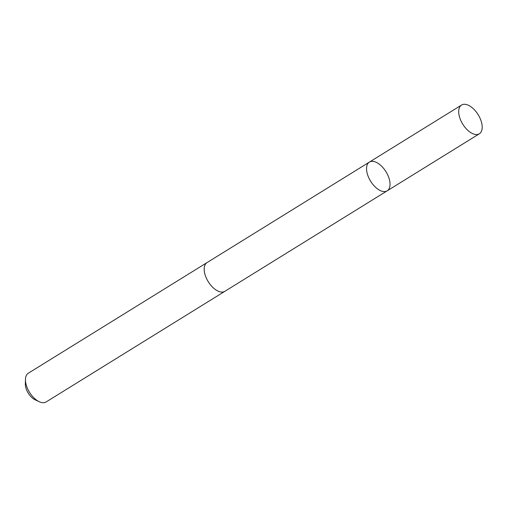 <?xml version="1.0" encoding="UTF-8"?>
<svg xmlns="http://www.w3.org/2000/svg" width="507" height="507" viewBox="0 0 507 507"><rect width="100%" height="100%" fill="white"/><g stroke="black" fill="none" stroke-linecap="round" stroke-linejoin="round"><path stroke-width="0.76" d="M225.064 291.176A16.902 9.031 -121.8 0 1 224.835 291.329A16.896 9.031 -121.8 0 1 209.746 283.895A16.896 9.031 -121.8 0 1 205.113 264.755A16.896 9.031 -121.8 0 1 207.046 262.588L369.4 162.088A16.902 9.031 58.2 0 0 367.461 164.262A16.902 9.031 58.2 0 0 372.1 183.401A16.902 9.031 58.2 0 0 387.19 190.828A16.902 9.031 58.2 0 0 385.973 171.708A16.902 9.031 58.2 0 0 369.4 162.088A16.902 9.031 58.2 0 0 367.461 164.262A16.902 9.031 58.2 0 0 372.1 183.401A16.902 9.031 58.2 0 0 387.19 190.828L479.349 133.791A16.902 9.031 -121.8 0 1 464.254 126.357A16.902 9.031 -121.8 0 1 459.621 107.211A16.902 9.031 -121.8 0 1 461.554 105.044A16.902 9.031 -121.8 0 1 476.65 112.472A16.902 9.031 -121.8 0 1 481.282 131.617A16.902 9.031 -121.8 0 1 479.349 133.791M387.19 190.828L224.835 291.322A16.902 9.031 -121.8 0 1 208.263 281.708A16.902 9.031 -121.8 0 1 207.046 262.582A16.902 9.031 -121.8 0 1 207.281 262.449M224.835 291.329L46.112 401.956A16.902 9.031 -121.8 0 1 39.254 401.728A16.902 9.031 -121.8 0 1 25.464 379.451A16.902 9.031 -121.8 0 1 28.316 373.209L207.046 262.582M39.254 401.728L35.154 399.814A12.022 6.426 -121.8 0 1 25.35 383.97L25.464 379.451M369.4 162.088L461.554 105.044"/></g></svg>
